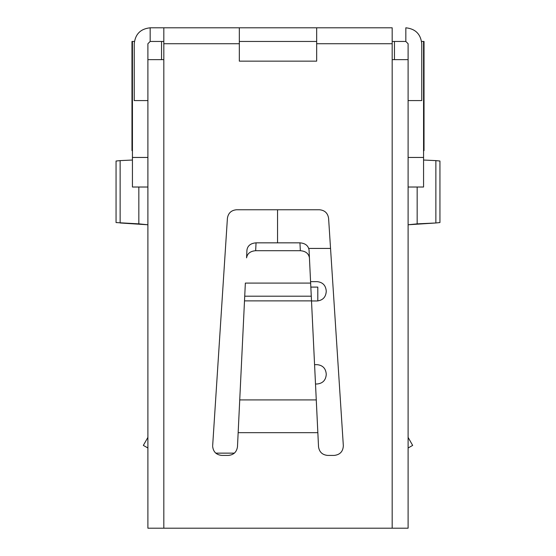 <?xml version="1.0" encoding="UTF-8"?>
<svg xmlns="http://www.w3.org/2000/svg" width="556" height="556" viewBox="0 0 556 556"><rect width="100%" height="100%" fill="white"/><g stroke="black" fill="none" stroke-linecap="round" stroke-linejoin="round"><path stroke-width="0.83" d="M131.974 41.45L134.413 41.45L131.974 41.45L131.974 121.055L132.432 121.055L131.974 121.055L131.974 150.627L132.432 150.627L131.974 150.627L131.974 41.45M161.546 41.45L163.818 41.45L161.546 41.45L161.546 59.645L161.546 41.45L150.169 41.45L161.546 41.45M239.33 41.45L316.67 41.45L239.33 41.45M392.182 41.45L394.454 41.45L394.454 59.645L394.454 41.45L392.182 41.45M421.587 41.45L424.026 41.45L421.587 41.45M277.548 209.765L277.548 242.84L277.548 209.765M423.568 121.055L424.026 121.055L424.026 41.45L424.026 121.055L423.568 121.055M424.026 150.627L423.568 150.627L424.026 150.627L424.026 121.055L424.026 150.627M310.839 287.098L317.803 287.098L317.803 300.949L317.803 287.098L310.839 287.098M408.104 157.452L423.568 157.452L423.568 41.45L423.568 187.018L423.568 157.452L408.104 157.452M132.432 41.45L132.432 157.452L147.896 157.452L132.432 157.452L132.432 187.018L132.432 41.45M215.728 453.14L234.403 453.14L215.728 453.14M132.432 157.452L132.432 187.018L132.432 157.452M212.663 445.731L227.411 218.272C228.238 213.094 231.268 210.258 236.488 209.765L319.512 209.765C324.732 210.258 327.762 213.094 328.589 218.272L343.337 445.731C343.038 451.514 340.008 454.745 334.253 455.413L327.609 455.413C322.32 454.898 319.297 452.014 318.525 446.753L317.844 432.672L238.156 432.672L237.475 446.753C236.703 452.014 233.68 454.898 228.391 455.413L221.747 455.413C216.256 454.836 213.226 451.806 212.649 446.315C213.226 451.806 216.256 454.836 221.747 455.413L228.391 455.413C233.68 454.898 236.703 452.014 237.475 446.753L238.156 432.672L317.844 432.672L316.267 399.917L239.733 399.917L238.156 432.672L239.733 399.917L316.267 399.917L311.499 300.879L244.501 300.879L239.733 399.917L244.501 300.879L311.499 300.879L310.644 283.087L245.356 283.087L244.723 296.195L311.277 296.195L244.723 296.195L244.501 300.879L245.356 283.087L310.644 283.087L309.428 257.852C308.691 253.515 305.661 251.138 300.337 250.707L299.955 242.84L256.045 242.84L255.663 250.707L300.337 250.707L255.663 250.707C250.339 251.138 247.309 253.515 246.572 257.852L246.947 249.985C247.684 245.655 250.714 243.271 256.045 242.84L299.955 242.84C305.286 243.271 308.316 245.655 309.053 249.985L318.525 446.753C319.297 452.014 322.32 454.898 327.609 455.413L334.253 455.413C340.008 454.745 343.038 451.514 343.337 445.731L328.589 218.272C327.762 213.094 324.732 210.258 319.512 209.765L236.488 209.765C231.268 210.258 228.238 213.094 227.411 218.272L212.663 445.731M330.549 248.428L308.775 248.428L330.549 248.428M310.575 281.642L317.122 281.642C322.612 282.219 325.642 285.249 326.219 290.739L326.219 291.872C325.642 297.363 322.612 300.393 317.122 300.97L311.506 300.97L317.122 300.97C322.612 300.393 325.642 297.363 326.219 291.872L326.219 290.739C325.642 285.249 322.612 282.219 317.122 281.642L310.575 281.642M314.571 364.66L317.122 364.66C322.612 365.236 325.642 368.274 326.219 373.757L326.219 374.897C325.642 380.38 322.612 383.418 317.122 383.994L315.502 383.994L317.122 383.994C322.612 383.418 325.642 380.38 326.219 374.897L326.219 373.757C325.642 368.274 322.612 365.236 317.122 364.66L314.571 364.66M392.182 43.722L316.67 43.722L316.67 61.146L239.33 61.146L239.33 43.722L163.818 43.722L163.818 528.2L392.182 528.2L392.182 43.722L392.182 59.645L408.104 59.645L408.104 528.2L147.896 528.2L147.896 59.645L163.818 59.645L147.896 59.645L147.896 528.2L163.818 528.2L163.818 27.8L239.33 27.8L239.33 61.146L316.67 61.146L316.67 27.8L316.67 43.722L392.182 43.722L392.182 27.8L392.182 43.722M147.493 438.093L143.344 445.405L147.896 447.983L143.344 445.405L147.896 437.384L147.493 438.093L147.896 438.323M120.138 161.442L120.138 160.614L132.432 160.031L120.138 160.614L120.138 222.977L120.138 160.614L116.051 161.025L116.051 222.567L138.84 223.859L138.84 187.018L138.84 223.859L147.896 224.777L120.138 222.977L120.138 222.15M412.656 445.405L408.104 447.983L412.656 445.405L408.507 438.093L412.656 445.405M408.104 437.384L408.507 438.093L408.104 437.384M435.862 222.15L435.862 222.977L408.104 224.777L417.16 223.859L417.16 187.018L417.16 223.859L435.862 222.977L435.862 160.614L423.568 160.031L435.862 160.614L435.862 222.977L439.949 222.56L439.949 161.018L435.862 160.614L435.862 161.442M392.182 528.2L408.104 528.2L408.104 59.645L392.182 59.645L392.182 528.2M408.104 438.323L408.507 438.093M392.182 27.8L239.33 27.8L392.182 27.8M150.169 27.8L163.818 27.8L163.818 43.722L239.33 43.722L239.33 27.8L150.169 27.8L150.169 41.45L150.169 27.8C140.571 28.815 135.261 34.118 134.246 43.722L134.246 100.587L147.896 100.587L134.246 100.587L134.246 43.722C135.261 34.118 140.571 28.815 150.169 27.8M405.831 41.45L394.454 41.45L405.831 41.45L405.831 27.8L405.831 41.45L408.104 43.722L408.104 59.645L408.104 43.722L405.831 41.45M421.754 100.587L421.754 43.722C420.739 34.118 415.429 28.815 405.831 27.8C415.429 28.815 420.739 34.118 421.754 43.722L421.754 100.587L408.104 100.587L421.754 100.587M147.896 59.645L147.896 43.722L150.169 41.45L147.896 43.722L147.896 59.645M246.572 257.852C247.309 253.515 250.339 251.138 255.663 250.707L256.045 242.84C250.714 243.271 247.684 245.655 246.947 249.985L246.572 257.852M309.053 249.985C308.316 245.655 305.286 243.271 299.955 242.84L300.337 250.707C305.661 251.138 308.691 253.515 309.428 257.852L309.053 249.985M408.104 187.018L423.568 187.018M132.432 187.018L147.896 187.018"/></g></svg>
